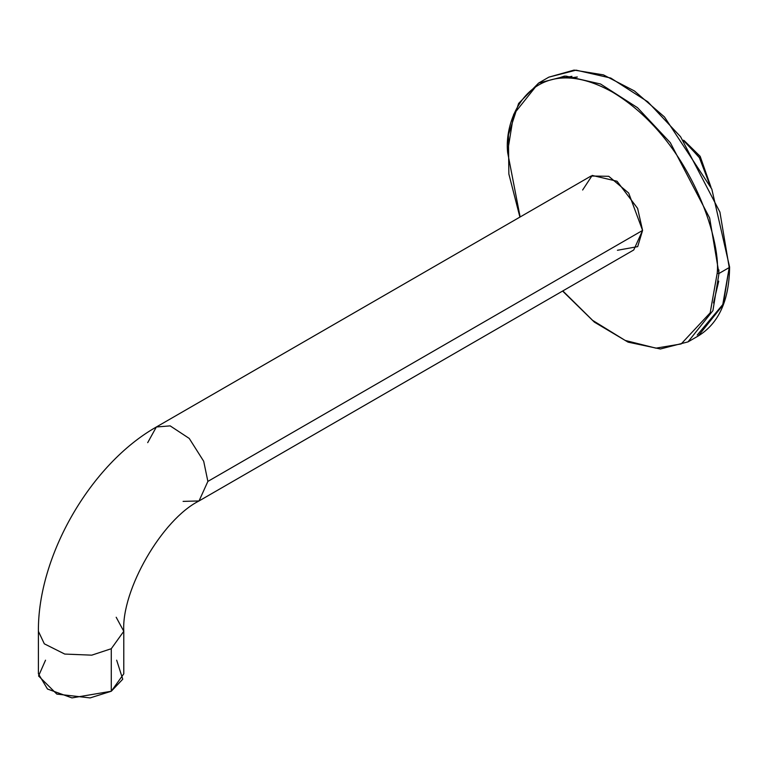 <?xml version="1.0" encoding="UTF-8"?>
<svg xmlns="http://www.w3.org/2000/svg" width="768" height="768" viewBox="0 0 768 768"><rect width="100%" height="100%" fill="white"/><g stroke="black" fill="none" stroke-linecap="round" stroke-linejoin="round"><path stroke-width="1.15" d="M683.981 140.429L700.166 156.336L711.034 187.296L700.166 156.336L683.981 140.429M710.717 187.181L699.206 157.238L683.146 140.198M684.586 141.264L699.792 158.141L710.621 186.355M582.634 190.013L592.195 175.43L617.04 181.238L637.603 208.378L642.586 230.429L637.69 246.634L617.424 250.272M116.659 660.182L122.755 679.2L111.283 691.248L90.125 697.91L56.842 694.099L38.563 675.974L45.533 660.182M116.189 617.261L123.782 631.296L111.283 648.72L91.747 655.162L64.752 654.067L44.323 643.824L38.4 631.296L44.323 643.824L64.752 654.067L91.747 655.162L111.283 648.72L123.782 631.296C121.334 590.035 162.086 519.456 199.037 500.947L633.744 249.974L642.586 230.429L628.685 193.056L608.746 176.294L591.053 176.026L156.346 426.998L170.16 425.875L189.245 438.442L203.693 461.261L207.878 481.402L199.037 500.947L183.091 501.389M642.586 230.429L207.878 481.402L642.586 230.429M147.706 442.646L156.346 426.998L147.706 442.646M199.037 500.947L207.878 481.402L203.693 461.261L189.245 438.442L170.16 425.875L156.346 426.998C90.662 464.141 37.728 555.84 38.4 631.296L38.4 673.824L47.472 689.011L71.962 697.901L111.283 691.248L123.782 673.824L123.782 631.296M111.283 648.72L111.283 691.248L111.283 648.72M718.963 273.475L712.915 310.656L688.013 341.885L712.915 310.656L718.963 273.475L729.226 267.552L719.914 212.083L680.573 136.733L647.779 101.77L610.8 78.067L576.067 70.147L548.861 77.146L576.067 70.147L610.8 78.067L647.779 101.77L680.573 136.733L719.914 212.083L729.226 267.552L718.963 273.475L709.651 218.016L670.31 142.666L637.517 107.702L600.538 84L565.805 76.07L538.589 83.078L565.805 76.07L600.538 84L637.517 107.702L670.31 142.666L709.651 218.016L718.963 273.475L717.149 273.475C721.363 240.528 689.933 138.451 612.394 92.045C534.864 48.931 503.434 114.71 507.648 152.525L520.128 216.979L507.648 152.525C503.434 114.71 534.864 48.931 612.394 92.045C689.933 138.451 721.363 240.528 717.149 273.475L710.179 312.835L681.158 343.949L655.949 348.154L625.181 340.435L592.637 320.371L562.819 290.918L592.637 320.371L625.181 340.435L655.949 348.154L681.158 343.949L710.179 312.835L717.149 273.475L718.963 273.475M507.648 151.478L513.686 114.298L538.589 83.078L548.861 77.146L574.061 70.09L603.427 74.87L634.426 90.96L664.474 116.947L711.811 189.072L729.6 267.034C729.216 300.365 718.781 323.338 698.275 335.952L723.178 304.733L729.226 267.552L723.178 304.733L698.275 335.952L688.013 341.885L660.374 348.989L628.08 342.144L594.374 322.138L562.598 291.053M564.461 76.09L558.134 78.211M713.52 302.947L718.742 281.155M729.226 267.552L722.784 304.56L697.21 335.069M571.949 76.33L564.038 77.779M718.915 269.914L718.771 273.571M569.99 77.914L577.344 77.002M538.589 83.078L518.611 103.459L508.397 134.851L508.867 174.038L519.907 217.104"/></g></svg>
